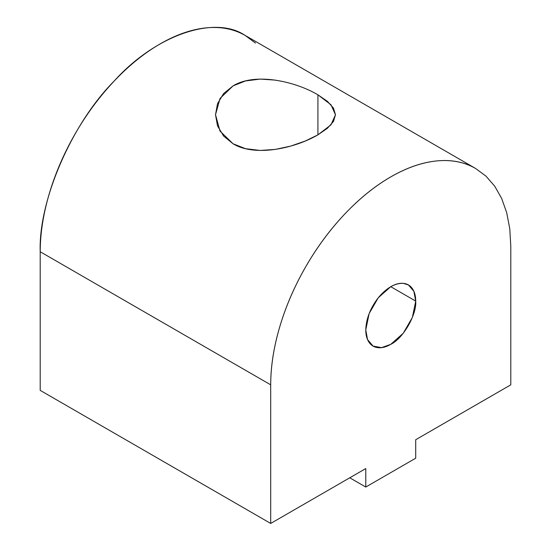 <?xml version="1.0" encoding="UTF-8"?>
<svg xmlns="http://www.w3.org/2000/svg" width="551" height="551" viewBox="0 0 551 551"><rect width="100%" height="100%" fill="white"/><g stroke="black" fill="none" stroke-linecap="round" stroke-linejoin="round"><path stroke-width="0.83" d="M365.774 329.939L367.531 339.54L373.089 346.104L381.554 347.633L390.749 344.354C403.098 338.507 416.832 314.724 415.716 301.101L390.749 286.685C395.205 284.109 399.372 282.994 403.229 283.338C407.093 283.682 410.144 285.446 412.368 288.621C414.6 291.789 415.716 295.949 415.716 301.101L412.368 317.452L403.229 333.279L390.749 344.354C386.285 346.93 382.125 348.046 378.262 347.695C374.398 347.35 371.353 345.594 369.122 342.419C366.89 339.251 365.774 335.084 365.774 329.939L369.122 313.588L378.262 297.76L390.749 286.685L415.716 301.101L413.863 291.279L408.401 284.936L403.229 283.338C394.909 283.049 386.588 287.849 378.262 297.76C370.279 308.14 366.112 318.871 365.774 329.939M317.92 94.813L317.92 134.85L305.529 140.918L290.811 146.056L275.486 149.39L260.175 150.464L245.47 148.667L233.08 143.79C255.444 157.359 295.529 147.992 317.92 134.85L330.937 124.87L335.49 114.801L330.979 104.766L317.92 94.813L327.425 101.35L333.493 108.134L335.49 114.753L333.5 121.406L327.432 128.273L317.92 134.85L317.92 94.813C295.556 81.52 255.471 72.14 233.08 85.873L220.063 98.409L215.51 114.677L220.021 131.11L233.08 143.79L223.575 136.028L217.507 125.835L215.51 114.766L217.5 103.733L223.568 93.601L233.08 85.873L245.47 80.956L260.189 79.082L275.514 80.122M475.637 168.489L245.14 35.416C233.865 28.962 220.882 26.441 206.191 27.853C191.479 29.355 176.168 34.679 160.251 43.825C144.341 53.048 129.024 65.411 114.312 80.901C99.621 96.446 86.638 113.961 75.363 133.432C64.136 152.937 55.465 172.931 49.342 193.429C43.281 213.919 40.237 233.362 40.202 251.752L270.699 384.825C270.734 366.436 273.778 346.992 279.839 326.502C285.955 306.012 294.633 286.01 305.86 266.505C317.135 247.034 330.118 229.526 344.809 213.974C359.521 198.484 374.832 186.121 390.749 176.899C406.659 167.752 421.976 162.428 436.688 160.926C451.379 159.514 464.362 162.035 475.637 168.489L475.637 168.489C464.376 161.987 451.393 159.466 436.688 160.926C421.983 162.38 406.666 167.704 390.749 176.899C374.825 186.086 359.514 198.45 344.809 213.974C330.097 229.498 317.114 247.013 305.86 266.505C294.606 286.003 285.928 306.005 279.839 326.502C273.744 347.006 270.699 366.449 270.699 384.825L270.699 523.45L365.774 468.557L365.774 487.043L415.716 458.205L415.716 439.726L510.798 384.832L510.798 246.207L509.771 228.706L506.706 212.693L501.658 198.436L494.715 186.183L485.989 176.148L475.637 168.489L485.989 176.148L494.715 186.183L501.658 198.436L506.706 212.693L509.771 228.706L510.798 246.207L510.798 384.832L415.716 439.726L415.716 458.205L365.774 487.043L349.768 477.8L365.774 487.043L365.774 468.557L270.699 523.45L270.699 384.825L40.202 251.752C38.35 200.674 71.878 123.376 114.312 80.901C155.327 35.285 214.518 14.705 245.14 35.416L475.637 168.489L245.14 35.416L255.492 43.068M40.202 390.377L40.202 251.752L40.202 390.377L270.699 523.45L40.202 390.377M373.089 346.104L372.49 345.752M407.802 284.591L408.401 284.936"/></g></svg>
